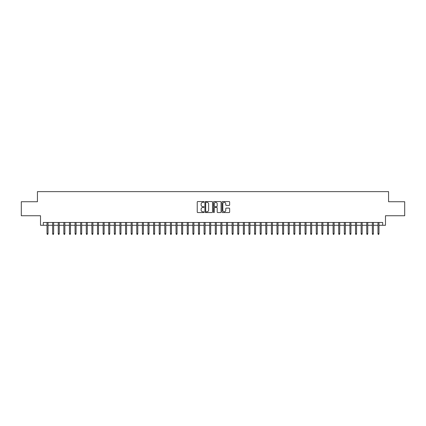 <?xml version="1.0" encoding="UTF-8"?>
<svg xmlns="http://www.w3.org/2000/svg" width="426" height="426" viewBox="0 0 426 426"><rect width="100%" height="100%" fill="white"/><g stroke="black" fill="none" stroke-linecap="round" stroke-linejoin="round"><path stroke-width="0.64" d="M204.027 201.935A0.383 0.383 0 0 0 203.639 201.546L197.792 201.546A0.548 0.548 0 0 0 197.238 202.1L197.238 212.01A0.548 0.548 0 0 0 197.792 212.558L203.639 212.558A0.383 0.383 0 0 0 204.027 212.175A0.383 0.383 0 0 0 203.639 211.791L202.882 211.791A1.763 1.763 0 0 1 201.12 210.029L201.12 209.203A1.763 1.763 0 0 1 202.882 207.441L203.639 207.441A0.383 0.383 0 0 0 204.027 207.052A0.383 0.383 0 0 0 203.639 206.669L202.882 206.669A1.763 1.763 0 0 1 201.12 204.906L201.12 204.081A1.763 1.763 0 0 1 202.882 202.318L203.639 202.318A0.383 0.383 0 0 0 204.027 201.935M229.092 205.428A0.548 0.548 0 0 0 229.641 204.879L229.641 202.1A0.548 0.548 0 0 0 229.092 201.546L222.596 201.546A0.548 0.548 0 0 0 222.042 202.1L222.042 212.01A0.548 0.548 0 0 0 222.596 212.558L229.092 212.558A0.548 0.548 0 0 0 229.641 212.01L229.641 208.649A0.548 0.548 0 0 0 229.092 208.101L226.312 208.101A0.548 0.548 0 0 0 225.759 208.649L225.759 210.316A1.475 1.475 0 0 1 224.289 211.791A1.475 1.475 0 0 1 222.814 210.316L222.814 203.793A1.475 1.475 0 0 1 224.289 202.318A1.475 1.475 0 0 1 225.759 203.793L225.759 204.879A0.548 0.548 0 0 0 226.312 205.428L229.092 205.428M43.319 225.285L43.319 222.478L382.681 222.478L382.681 225.285L385.487 225.285L385.487 215.748L404.7 215.748L404.7 201.727L388.571 201.727L388.571 191.631L37.429 191.631L37.429 201.727L21.3 201.727L21.3 215.748L40.513 215.748L40.513 225.285L47.02 225.285M212.521 202.1A0.548 0.548 0 0 0 211.967 201.546L205.47 201.546A0.548 0.548 0 0 0 204.922 202.1L204.922 212.01A0.548 0.548 0 0 0 205.47 212.558L211.967 212.558A0.548 0.548 0 0 0 212.521 212.01L212.521 202.1M214.033 201.546L220.53 201.546A0.548 0.548 0 0 1 221.078 202.1L221.078 212.01A0.548 0.548 0 0 1 220.53 212.558L217.75 212.558A0.548 0.548 0 0 1 217.196 212.01L217.196 207.989A0.548 0.548 0 0 0 216.648 207.441L214.805 207.441A0.548 0.548 0 0 0 214.251 207.989L214.251 212.175A0.383 0.383 0 0 1 213.868 212.558A0.383 0.383 0 0 1 213.479 212.175L213.479 202.1A0.548 0.548 0 0 1 214.033 201.546M48.026 225.285L52.627 225.285M53.639 225.285L58.24 225.285M59.246 225.285L63.847 225.285M64.858 225.285L69.454 225.285M70.466 225.285L75.067 225.285M76.073 225.285L80.674 225.285M81.686 225.285L86.286 225.285M87.293 225.285L91.894 225.285M92.905 225.285L97.501 225.285M98.512 225.285L103.113 225.285M104.12 225.285L108.721 225.285M109.732 225.285L114.333 225.285M115.339 225.285L119.94 225.285M120.952 225.285L125.548 225.285M126.559 225.285L131.16 225.285M132.166 225.285L136.767 225.285M137.779 225.285L142.38 225.285M143.386 225.285L147.987 225.285M148.999 225.285L153.594 225.285M154.606 225.285L159.207 225.285M160.213 225.285L164.814 225.285M165.826 225.285L170.427 225.285M171.433 225.285L176.034 225.285M177.046 225.285L181.641 225.285M182.653 225.285L187.254 225.285M188.26 225.285L192.861 225.285M193.873 225.285L198.473 225.285M199.48 225.285L204.081 225.285M205.092 225.285L209.688 225.285M210.7 225.285L215.3 225.285M216.312 225.285L220.908 225.285M221.919 225.285L226.52 225.285M227.527 225.285L232.127 225.285M233.139 225.285L237.74 225.285M238.746 225.285L243.347 225.285M244.359 225.285L248.954 225.285M249.966 225.285L254.567 225.285M255.573 225.285L260.174 225.285M261.186 225.285L265.787 225.285M266.793 225.285L271.394 225.285M272.406 225.285L277.001 225.285M278.013 225.285L282.614 225.285M283.62 225.285L288.221 225.285M289.233 225.285L293.833 225.285M294.84 225.285L299.441 225.285M300.452 225.285L305.048 225.285M306.06 225.285L310.66 225.285M311.667 225.285L316.268 225.285M317.279 225.285L321.88 225.285M322.887 225.285L327.488 225.285M328.499 225.285L333.095 225.285M334.106 225.285L338.707 225.285M339.714 225.285L344.315 225.285M345.326 225.285L349.927 225.285M350.933 225.285L355.534 225.285M356.546 225.285L361.142 225.285M362.153 225.285L366.754 225.285M367.76 225.285L372.361 225.285M373.373 225.285L377.974 225.285M378.98 225.285L382.681 225.285M206.077 202.318A0.383 0.383 0 0 0 205.689 202.707L205.689 211.403A0.383 0.383 0 0 0 206.077 211.791L206.876 211.791A1.763 1.763 0 0 0 208.639 210.029L208.639 204.081A1.763 1.763 0 0 0 206.876 202.318L206.077 202.318M217.196 203.82A1.475 1.475 0 0 0 215.726 202.345A1.475 1.475 0 0 0 214.251 203.82L214.251 206.12A0.548 0.548 0 0 0 214.805 206.669L216.648 206.669A0.548 0.548 0 0 0 217.196 206.12L217.196 203.82M47.02 233.645L47.243 234.369L47.803 234.369L48.026 233.645L47.02 233.645L47.02 222.478M48.026 233.645L48.026 222.478M52.627 233.645L52.851 234.369L53.415 234.369L53.639 233.645L52.627 233.645L52.627 222.478M53.639 233.645L53.639 222.478M58.24 233.645L58.463 234.369L59.022 234.369L59.246 233.645L58.24 233.645L58.24 222.478M59.246 233.645L59.246 222.478M63.847 233.645L64.07 234.369L64.635 234.369L64.858 233.645L63.847 233.645L63.847 222.478M64.858 233.645L64.858 222.478M69.454 233.645L69.683 234.369L70.242 234.369L70.466 233.645L69.454 233.645L69.454 222.478M70.466 233.645L70.466 222.478M75.067 233.645L75.29 234.369L75.849 234.369L76.073 233.645L75.067 233.645L75.067 222.478M76.073 233.645L76.073 222.478M80.674 233.645L80.897 234.369L81.462 234.369L81.686 233.645L80.674 233.645L80.674 222.478M81.686 233.645L81.686 222.478M86.286 233.645L86.51 234.369L87.069 234.369L87.293 233.645L86.286 233.645L86.286 222.478M87.293 233.645L87.293 222.478M91.894 233.645L92.117 234.369L92.682 234.369L92.905 233.645L91.894 233.645L91.894 222.478M92.905 233.645L92.905 222.478M97.501 233.645L97.73 234.369L98.289 234.369L98.512 233.645L97.501 233.645L97.501 222.478M98.512 233.645L98.512 222.478M103.113 233.645L103.337 234.369L103.896 234.369L104.12 233.645L103.113 233.645L103.113 222.478M104.12 233.645L104.12 222.478M108.721 233.645L108.944 234.369L109.509 234.369L109.732 233.645L108.721 233.645L108.721 222.478M109.732 233.645L109.732 222.478M114.333 233.645L114.557 234.369L115.116 234.369L115.339 233.645L114.333 233.645L114.333 222.478M115.339 233.645L115.339 222.478M119.94 233.645L120.164 234.369L120.728 234.369L120.952 233.645L119.94 233.645L119.94 222.478M120.952 233.645L120.952 222.478M125.548 233.645L125.776 234.369L126.336 234.369L126.559 233.645L125.548 233.645L125.548 222.478M126.559 233.645L126.559 222.478M131.16 233.645L131.384 234.369L131.943 234.369L132.166 233.645L131.16 233.645L131.16 222.478M132.166 233.645L132.166 222.478M136.767 233.645L136.991 234.369L137.555 234.369L137.779 233.645L136.767 233.645L136.767 222.478M137.779 233.645L137.779 222.478M142.38 233.645L142.603 234.369L143.163 234.369L143.386 233.645L142.38 233.645L142.38 222.478M143.386 233.645L143.386 222.478M147.987 233.645L148.211 234.369L148.775 234.369L148.999 233.645L147.987 233.645L147.987 222.478M148.999 233.645L148.999 222.478M153.594 233.645L153.823 234.369L154.382 234.369L154.606 233.645L153.594 233.645L153.594 222.478M154.606 233.645L154.606 222.478M159.207 233.645L159.43 234.369L159.99 234.369L160.213 233.645L159.207 233.645L159.207 222.478M160.213 233.645L160.213 222.478M164.814 233.645L165.038 234.369L165.602 234.369L165.826 233.645L164.814 233.645L164.814 222.478M165.826 233.645L165.826 222.478M170.427 233.645L170.65 234.369L171.209 234.369L171.433 233.645L170.427 233.645L170.427 222.478M171.433 233.645L171.433 222.478M176.034 233.645L176.257 234.369L176.822 234.369L177.046 233.645L176.034 233.645L176.034 222.478M177.046 233.645L177.046 222.478M181.641 233.645L181.87 234.369L182.429 234.369L182.653 233.645L181.641 233.645L181.641 222.478M182.653 233.645L182.653 222.478M187.254 233.645L187.477 234.369L188.036 234.369L188.26 233.645L187.254 233.645L187.254 222.478M188.26 233.645L188.26 222.478M192.861 233.645L193.084 234.369L193.649 234.369L193.873 233.645L192.861 233.645L192.861 222.478M193.873 233.645L193.873 222.478M198.473 233.645L198.697 234.369L199.256 234.369L199.48 233.645L198.473 233.645L198.473 222.478M199.48 233.645L199.48 222.478M204.081 233.645L204.304 234.369L204.869 234.369L205.092 233.645L204.081 233.645L204.081 222.478M205.092 233.645L205.092 222.478M209.688 233.645L209.917 234.369L210.476 234.369L210.7 233.645L209.688 233.645L209.688 222.478M210.7 233.645L210.7 222.478M215.3 233.645L215.524 234.369L216.083 234.369L216.312 233.645L215.3 233.645L215.3 222.478M216.312 233.645L216.312 222.478M220.908 233.645L221.131 234.369L221.696 234.369L221.919 233.645L220.908 233.645L220.908 222.478M221.919 233.645L221.919 222.478M226.52 233.645L226.744 234.369L227.303 234.369L227.527 233.645L226.52 233.645L226.52 222.478M227.527 233.645L227.527 222.478M232.127 233.645L232.351 234.369L232.915 234.369L233.139 233.645L232.127 233.645L232.127 222.478M233.139 233.645L233.139 222.478M237.74 233.645L237.964 234.369L238.523 234.369L238.746 233.645L237.74 233.645L237.74 222.478M238.746 233.645L238.746 222.478M243.347 233.645L243.571 234.369L244.13 234.369L244.359 233.645L243.347 233.645L243.347 222.478M244.359 233.645L244.359 222.478M248.954 233.645L249.178 234.369L249.742 234.369L249.966 233.645L248.954 233.645L248.954 222.478M249.966 233.645L249.966 222.478M254.567 233.645L254.791 234.369L255.35 234.369L255.573 233.645L254.567 233.645L254.567 222.478M255.573 233.645L255.573 222.478M260.174 233.645L260.398 234.369L260.962 234.369L261.186 233.645L260.174 233.645L260.174 222.478M261.186 233.645L261.186 222.478M265.787 233.645L266.01 234.369L266.57 234.369L266.793 233.645L265.787 233.645L265.787 222.478M266.793 233.645L266.793 222.478M271.394 233.645L271.618 234.369L272.177 234.369L272.406 233.645L271.394 233.645L271.394 222.478M272.406 233.645L272.406 222.478M277.001 233.645L277.225 234.369L277.789 234.369L278.013 233.645L277.001 233.645L277.001 222.478M278.013 233.645L278.013 222.478M282.614 233.645L282.837 234.369L283.397 234.369L283.62 233.645L282.614 233.645L282.614 222.478M283.62 233.645L283.62 222.478M288.221 233.645L288.445 234.369L289.009 234.369L289.233 233.645L288.221 233.645L288.221 222.478M289.233 233.645L289.233 222.478M293.833 233.645L294.057 234.369L294.616 234.369L294.84 233.645L293.833 233.645L293.833 222.478M294.84 233.645L294.84 222.478M299.441 233.645L299.664 234.369L300.223 234.369L300.452 233.645L299.441 233.645L299.441 222.478M300.452 233.645L300.452 222.478M305.048 233.645L305.272 234.369L305.836 234.369L306.06 233.645L305.048 233.645L305.048 222.478M306.06 233.645L306.06 222.478M310.66 233.645L310.884 234.369L311.443 234.369L311.667 233.645L310.66 233.645L310.66 222.478M311.667 233.645L311.667 222.478M316.268 233.645L316.491 234.369L317.056 234.369L317.279 233.645L316.268 233.645L316.268 222.478M317.279 233.645L317.279 222.478M321.88 233.645L322.104 234.369L322.663 234.369L322.887 233.645L321.88 233.645L321.88 222.478M322.887 233.645L322.887 222.478M327.488 233.645L327.711 234.369L328.27 234.369L328.499 233.645L327.488 233.645L327.488 222.478M328.499 233.645L328.499 222.478M333.095 233.645L333.318 234.369L333.883 234.369L334.106 233.645L333.095 233.645L333.095 222.478M334.106 233.645L334.106 222.478M338.707 233.645L338.931 234.369L339.49 234.369L339.714 233.645L338.707 233.645L338.707 222.478M339.714 233.645L339.714 222.478M344.315 233.645L344.538 234.369L345.103 234.369L345.326 233.645L344.315 233.645L344.315 222.478M345.326 233.645L345.326 222.478M349.927 233.645L350.151 234.369L350.71 234.369L350.933 233.645L349.927 233.645L349.927 222.478M350.933 233.645L350.933 222.478M355.534 233.645L355.758 234.369L356.317 234.369L356.546 233.645L355.534 233.645L355.534 222.478M356.546 233.645L356.546 222.478M361.142 233.645L361.365 234.369L361.93 234.369L362.153 233.645L361.142 233.645L361.142 222.478M362.153 233.645L362.153 222.478M366.754 233.645L366.978 234.369L367.537 234.369L367.76 233.645L366.754 233.645L366.754 222.478M367.76 233.645L367.76 222.478M372.361 233.645L372.585 234.369L373.149 234.369L373.373 233.645L372.361 233.645L372.361 222.478M373.373 233.645L373.373 222.478M377.974 233.645L378.197 234.369L378.757 234.369L378.98 233.645L377.974 233.645L377.974 222.478M378.98 233.645L378.98 222.478"/></g></svg>
